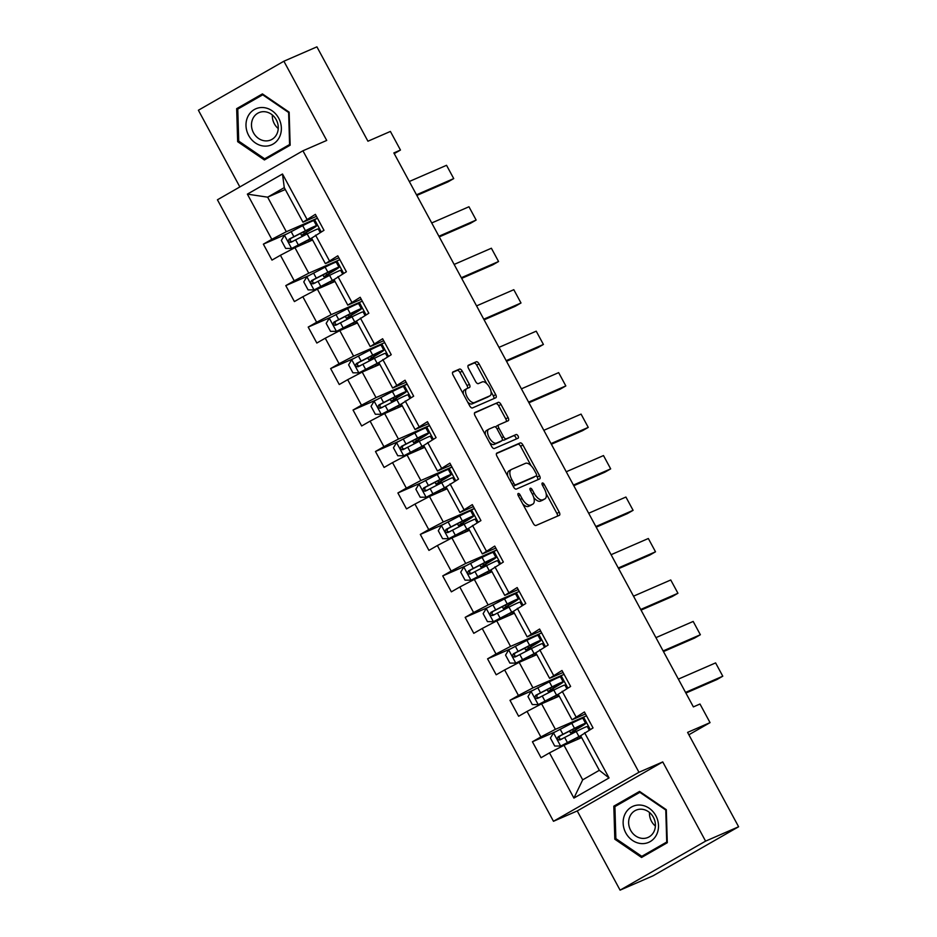<?xml version="1.0" encoding="UTF-8"?>
<svg xmlns="http://www.w3.org/2000/svg" width="937" height="937" viewBox="0 0 937 937"><rect width="100%" height="100%" fill="white"/><g stroke="black" fill="none" stroke-linecap="round" stroke-linejoin="round"><path stroke-width="1.41" d="M518.22 493.494A2.073 0.984 60.2 0 0 518.173 493.518A2.073 0.984 60.2 0 0 518.302 495.72L533.294 523.443A2.975 1.405 60.2 0 0 535.999 525.481L559.342 515.327A2.975 1.405 60.2 0 0 559.412 515.291A2.975 1.405 60.2 0 0 559.225 512.152L544.233 484.429A2.073 0.984 60.2 0 0 542.347 483A2.073 0.984 60.2 0 0 542.3 483.023A2.073 0.984 60.2 0 0 542.418 485.225L544.362 488.809A9.499 4.509 60.2 0 1 544.936 498.859A9.499 4.509 60.2 0 1 544.725 498.964L542.781 499.808A9.499 4.509 60.2 0 1 534.113 493.272L532.181 489.676A2.073 0.984 60.2 0 0 530.283 488.247A2.073 0.984 60.2 0 0 530.237 488.271A2.073 0.984 60.2 0 0 530.365 490.473L532.298 494.057A9.499 4.509 60.2 0 1 532.872 504.106A9.499 4.509 60.2 0 1 532.661 504.211L530.717 505.055A9.499 4.509 60.2 0 1 522.061 498.519L520.117 494.923A2.073 0.984 60.2 0 0 518.22 493.494M462.234 371.134A2.975 1.405 60.2 0 0 459.517 369.084L452.969 371.93A2.975 1.405 60.2 0 0 452.911 371.966A2.975 1.405 60.2 0 0 453.086 375.105L469.73 405.897A2.975 1.405 60.2 0 0 472.447 407.946L495.79 397.78A2.975 1.405 60.2 0 0 495.849 397.757A2.975 1.405 60.2 0 0 495.673 394.606L479.03 363.825A2.975 1.405 60.2 0 0 476.312 361.776L468.406 365.219A2.975 1.405 60.2 0 0 468.336 365.254A2.975 1.405 60.2 0 0 468.523 368.393L475.645 381.57A2.975 1.405 60.2 0 0 478.35 383.62L482.274 381.909A7.941 3.771 60.2 0 1 489.419 387.192A7.941 3.771 60.2 0 1 490.004 395.777A7.941 3.771 60.2 0 1 489.817 395.871L474.45 402.559A7.941 3.771 60.2 0 1 467.305 397.265A7.941 3.771 60.2 0 1 466.731 388.679A7.941 3.771 60.2 0 1 466.907 388.597L469.472 387.485A2.975 1.405 60.2 0 0 469.531 387.45A2.975 1.405 60.2 0 0 469.355 384.311L462.234 371.134L459.915 372.457A2.975 1.405 60.2 0 0 457.209 370.408L452.548 372.434M705.584 841.133L662.752 761.922L577.251 810.938L620.083 890.15L705.584 841.133L738.614 826.762L687.594 732.394L710.047 722.626L699.986 704.015L693.38 706.896L393.856 152.93L400.462 150.049L390.401 131.438L367.936 141.218L316.917 46.85L283.888 61.221L198.386 110.238L239.86 186.943M662.752 761.922L638.964 772.275L302.932 150.787L326.72 140.433L283.888 61.221M496.844 453.086A2.975 1.405 60.2 0 0 496.786 453.11A2.975 1.405 60.2 0 0 496.961 456.249L513.605 487.041A2.975 1.405 60.2 0 0 516.322 489.091L539.665 478.924A2.975 1.405 60.2 0 0 539.724 478.901A2.975 1.405 60.2 0 0 539.548 475.762L522.905 444.97A2.975 1.405 60.2 0 0 520.187 442.92L496.715 453.157M491.667 446.469L475.024 415.677A2.975 1.405 60.2 0 1 474.848 412.538A2.975 1.405 60.2 0 1 474.907 412.503L498.25 402.348A2.975 1.405 60.2 0 1 500.967 404.397L508.088 417.574A2.975 1.405 60.2 0 1 508.264 420.713A2.975 1.405 60.2 0 1 508.205 420.748L498.73 424.859A2.975 1.405 60.2 0 0 498.671 424.894A2.975 1.405 60.2 0 0 498.847 428.033L503.579 436.783A2.975 1.405 60.2 0 0 506.285 438.821L516.135 434.534A2.073 0.984 60.2 0 1 518.009 435.916A2.073 0.984 60.2 0 1 518.161 438.165A2.073 0.984 60.2 0 1 518.114 438.188L494.385 448.518A2.975 1.405 60.2 0 1 491.667 446.469M738.614 826.762L653.112 875.779L620.083 890.15M638.964 772.275L553.474 821.28L217.431 199.792L302.932 150.787M286.008 234.297L263.367 244.159L271.988 260.099L280.421 255.274L294.218 280.784L285.785 285.621L294.405 301.573L302.838 296.736L316.636 322.258L308.203 327.095L316.835 343.036L325.268 338.21L339.065 363.72L330.632 368.557L339.253 384.51L347.686 379.672L361.483 405.194L353.05 410.031L361.67 425.972L370.103 421.146L383.901 446.656L375.468 451.493L384.1 467.446L392.533 462.609L406.33 488.13L397.897 492.967L406.517 508.908L414.95 504.083L428.748 529.592L420.315 534.43L428.935 550.382L437.368 545.545L451.165 571.066L442.732 575.904L451.365 591.844L459.798 587.007L473.595 612.529L465.162 617.366L473.782 633.318L482.215 628.481L496.013 654.003L487.58 658.84L496.2 674.781L504.633 669.943L518.43 695.465L509.997 700.302L518.63 716.255L527.062 711.417L540.86 736.939L532.427 741.764L541.047 757.717L549.48 752.879L573.912 798.078L609.038 777.944L599.329 770.308L580.647 735.744L593.039 727.92L584.419 711.968L572.027 719.803L558.229 694.282L570.621 686.446L561.989 670.494L549.597 678.329L535.8 652.808L548.192 644.984L539.571 629.032L527.18 636.867L513.382 611.346L525.774 603.51L517.154 587.558L504.762 595.393L490.965 569.872L503.356 562.048L494.724 546.095L482.332 553.931L468.535 528.409L480.927 520.574L472.307 504.621L459.915 512.457L446.117 486.935L458.509 479.112L449.889 463.159L437.497 470.995L423.7 445.473L436.092 437.638L427.459 421.685L415.068 429.521L401.27 404.011L413.662 396.175L405.042 380.223L392.65 388.059L378.853 362.537L391.244 354.701L382.624 338.749L370.232 346.585L356.435 321.075L368.827 313.239L360.195 297.287L347.803 305.122L334.005 279.601L346.397 271.765L337.777 255.824L325.385 263.648L311.588 238.139L323.979 230.303L315.359 214.35L302.967 222.186L284.274 187.623L267.642 197.168L286.324 231.72L317.432 218.192M263.367 244.159L271.8 239.322L247.368 194.135L282.494 174.001L306.926 219.188M315.546 235.14L329.344 260.65M337.964 276.602L351.762 302.124M360.394 318.076L374.191 343.586M382.811 359.539L396.609 385.06M405.229 401.001L419.026 426.522M427.659 442.475L441.456 467.996M450.076 483.937L463.874 509.459M472.494 525.411L486.291 550.933M494.923 566.873L508.721 592.395M517.341 608.347L531.138 633.869M539.759 649.809L553.556 675.331M562.188 691.283L575.986 716.805M584.606 732.746L609.038 777.944M343.621 273.358L336.922 260.966L339.862 259.678L308.753 273.194L294.944 247.673L312.595 239.989M338.843 257.792L325.385 263.648M294.944 247.673L280.421 255.274M308.753 273.194L294.218 280.784M366.051 314.832L359.351 302.428L362.291 301.152L331.171 314.656L317.374 289.135L335.013 281.463M361.272 299.266L347.803 305.122M317.374 289.135L302.838 296.736M331.171 314.656L316.636 322.258M388.468 356.294L381.769 343.902L384.709 342.614L353.589 356.13L339.791 330.609L357.442 322.925M383.69 340.728L370.232 346.585M339.791 330.609L325.268 338.21M353.589 356.13L339.065 363.72M407.115 384.065L376.018 397.593L362.209 372.071L379.86 364.399M406.108 382.202L392.65 388.059M362.209 372.071L347.686 379.672M376.018 397.593L361.483 405.194M429.544 425.527L398.436 439.066L384.638 413.545L402.278 405.862M428.537 423.665L415.068 429.521M384.638 413.545L370.103 421.146M398.436 439.066L383.901 446.656M451.962 466.989L420.854 480.529L407.056 455.007L424.707 447.336M450.955 465.139L437.497 470.995M407.056 455.007L392.533 462.609M420.854 480.529L406.33 488.13M474.38 508.463L443.283 522.003L429.474 496.481L447.125 488.798M473.372 506.601L459.915 512.457M429.474 496.481L414.95 504.083M443.283 522.003L428.748 529.592M496.809 549.925L465.701 563.465L451.903 537.943L469.542 530.272M495.802 548.075L482.332 553.931M451.903 537.943L437.368 545.545M465.701 563.465L451.165 571.066M522.998 605.103L516.299 592.699L519.239 591.423L488.118 604.939L474.321 579.417L491.972 571.734M518.22 589.537L504.762 595.393M474.321 579.417L459.798 587.007M488.118 604.939L473.595 612.529M545.416 646.565L538.716 634.173L541.656 632.897L510.548 646.401L496.739 620.88L514.39 613.208M540.637 631.011L527.18 636.867M496.739 620.88L482.215 628.481M510.548 646.401L496.013 654.003M567.845 688.039L561.134 675.636L564.086 674.359L532.966 687.863L519.168 662.354L536.807 654.67M563.067 672.473L549.597 678.329M519.168 662.354L504.633 669.943M532.966 687.863L518.43 695.465M590.263 729.501L583.564 717.11L586.503 715.833L555.383 729.337L541.586 703.816L559.237 696.144M585.484 713.947L572.027 719.803M541.586 703.816L527.062 711.417M555.383 729.337L540.86 736.939M573.912 798.078L582.697 779.842L564.004 745.29L581.654 737.606M564.004 745.29L549.48 752.879M577.251 810.938L553.474 821.28M394.231 153.621L400.462 150.049M688.871 734.772L710.047 722.626M582.697 779.842L599.329 770.308M285.281 189.485L267.642 197.168L247.368 194.135M316.425 216.33L302.967 222.186M282.494 174.001L284.274 187.623M286.324 231.72L271.8 239.322M583.564 717.11L578.679 719.909M576.103 731.598L575.306 730.11M555.067 731.914L532.427 741.764M561.134 675.636L556.25 678.447M532.649 690.452L509.997 700.302M553.685 690.124L552.889 688.648M538.716 634.173L533.832 636.973M510.232 648.978L487.58 658.84M531.267 648.662L530.459 647.174M516.299 592.699L511.415 595.51M487.802 607.516L465.162 617.366M508.838 607.188L508.041 605.712M496.821 549.96L488.985 554.036M465.384 566.042L442.732 575.904M486.42 565.725L485.624 564.238M500.581 563.629L493.881 551.237M474.391 508.486L466.567 512.574M442.967 524.579L420.315 534.43M464.002 524.251L463.194 522.776M478.151 522.167L471.452 509.775M451.974 467.024L444.15 471.1M420.537 483.105L397.897 492.967M441.573 482.789L440.777 481.302M455.733 480.693L449.034 468.301M429.556 425.55L421.72 429.638M398.12 441.643L375.468 451.493M419.155 441.315L418.359 439.84M433.316 439.23L426.616 426.839M407.126 384.088L399.303 388.164M375.702 400.169L353.05 410.031M396.738 399.853L395.929 398.366M410.886 397.757L404.187 385.365M381.769 343.902L376.885 346.702M353.272 358.707L330.632 368.557M374.308 358.379L373.512 356.903M359.351 302.428L354.455 305.228M330.855 317.233L308.203 327.095M351.89 316.917L351.094 315.429M336.922 260.966L332.038 263.765M308.437 275.771L285.785 285.621M329.473 275.443L328.664 273.967M317.444 218.216L309.62 222.292M307.043 233.981L306.247 232.493M321.204 231.896L314.504 219.492M666.301 809.685L639.561 791.414L613.817 806.171L614.813 839.201L641.552 857.472L667.296 842.714L666.301 809.685M236.674 108.657L237.658 141.686L264.41 159.958L290.154 145.2L289.158 112.171L262.419 93.899L236.674 108.657L242.226 106.549M640.17 791.824L619.369 804.063M615.972 838.697L614.813 839.201M619.357 803.759L613.817 806.171M263.028 94.321L242.214 106.244M238.83 141.182L237.658 141.686M522.776 504.001A9.499 4.509 60.2 0 0 528.409 506.39L530.717 505.055M530.764 505.301A9.499 4.509 60.2 0 1 530.565 505.43A9.499 4.509 60.2 0 1 530.354 505.535L528.409 506.39M533.762 497.535A9.499 4.509 60.2 0 0 540.473 501.131L542.781 499.808M542.828 500.053A9.499 4.509 60.2 0 1 542.628 500.182A9.499 4.509 60.2 0 1 542.418 500.288L540.473 501.131M557.456 516.146A2.975 1.405 60.2 0 0 556.918 513.476L546.13 493.53M531.103 465.736L520.585 446.293A2.975 1.405 60.2 0 0 517.88 444.243L496.423 453.578M537.768 479.756A2.975 1.405 60.2 0 0 537.241 477.085L536.491 475.691M513.874 483.387A2.073 0.984 60.2 0 0 515.772 484.816L536.257 475.902A2.073 0.984 60.2 0 0 536.304 475.879A2.073 0.984 60.2 0 0 536.175 473.677L534.137 469.894A9.499 4.509 60.2 0 0 525.47 463.346L511.461 469.449A9.499 4.509 60.2 0 0 511.251 469.554A9.499 4.509 60.2 0 0 511.825 479.603L513.874 483.387L512.164 484.359M513.136 486.174A2.073 0.984 60.2 0 0 513.453 486.139L515.772 484.816M534.043 477.167A2.073 0.984 60.2 0 1 533.996 477.202A2.073 0.984 60.2 0 0 533.996 477.202L513.453 486.139M509.154 470.772A9.499 4.509 60.2 0 0 508.943 470.878A9.499 4.509 60.2 0 0 507.749 476.207M474.485 413.006L498.25 402.348M506.308 421.568A2.975 1.405 60.2 0 0 505.781 418.898L498.648 405.721A2.975 1.405 60.2 0 0 495.942 403.671M498.601 424.941L496.423 426.194A2.975 1.405 60.2 0 0 496.352 426.218A2.975 1.405 60.2 0 0 495.919 427.366M502.373 439.558A2.975 1.405 60.2 0 0 503.965 440.144L516.135 434.534M516.123 439.055A2.073 0.984 60.2 0 0 515.432 436.818A2.073 0.984 60.2 0 0 513.827 435.857M488.915 429.134A7.941 3.771 60.2 0 0 488.727 429.228A7.941 3.771 60.2 0 0 489.313 437.813A7.941 3.771 60.2 0 0 496.458 443.096L501.869 440.741A2.975 1.405 60.2 0 0 501.939 440.706A2.975 1.405 60.2 0 0 501.752 437.567L497.032 428.83A2.975 1.405 60.2 0 0 494.326 426.78L488.915 429.134M486.596 430.47A7.941 3.771 60.2 0 0 486.42 430.551A7.941 3.771 60.2 0 0 485.401 434.873M489.547 442.533A7.941 3.771 60.2 0 0 494.15 444.419L496.458 443.096M499.69 441.995A2.975 1.405 60.2 0 1 499.632 442.03A2.975 1.405 60.2 0 1 499.562 442.065L494.15 444.419M467.575 388.305A2.975 1.405 60.2 0 0 467.048 385.634L459.915 372.457M464.6 389.921A7.941 3.771 60.2 0 0 464.424 390.003A7.941 3.771 60.2 0 0 463.358 394.102M467.715 402.16A7.941 3.771 60.2 0 0 472.143 403.882L474.45 402.559M487.849 396.995A7.941 3.771 60.2 0 1 487.685 397.101A7.941 3.771 60.2 0 1 487.509 397.194L472.143 403.882M486.701 383.631L476.71 365.149A2.975 1.405 60.2 0 0 474.005 363.099L467.985 365.723M493.893 398.6A2.975 1.405 60.2 0 0 493.366 395.929L491.058 391.678M574.662 730.52L579.745 727.44A23.144 1.066 151.6 0 0 585.625 723.399L582.896 718.351A23.144 1.066 -28.4 0 0 571.769 723.294L553.591 732.746L550.406 738.051L554.716 746.028L560.783 746.039L578.961 736.587A23.144 1.066 -28.4 0 1 580.729 735.686M560.783 746.039L577.391 737.618A19.208 0.89 -28.4 0 1 580.753 735.932M581.373 737.091L577.473 739.422M685.896 693.052L717.004 679.512L722.778 676.198L685.544 692.408M581.49 737.314L579.347 738.614M678.365 679.114L715.599 662.904L722.778 676.198M585.625 723.399A23.144 1.066 151.6 0 0 574.498 728.342L558.218 736.74C556.801 738.906 557.374 739.972 559.939 739.925L576.22 731.528A23.144 1.066 -28.4 0 1 587.347 726.585L589.244 730.087M574.814 730.79L575.505 730.485M575.095 732.113A1.815 0.855 60.2 0 0 573.948 731.586L570.528 732.933L577.286 728.623L576.677 727.51M561.849 739.094C559.061 739.234 558.487 738.18 560.115 735.908L572.929 729.373A19.208 0.89 -28.4 0 1 582.158 725.261A19.208 0.89 -28.4 0 1 577.286 728.623M640.24 805.059A19.665 17.288 -113.5 0 0 623.14 823.143A19.665 17.288 -113.5 0 0 641.4 843.593A19.665 17.288 -113.5 0 0 658.5 825.509A19.665 17.288 -113.5 0 0 640.24 805.059M641.587 809.217A14.887 13.095 -113.5 0 0 636.082 810.154A14.887 13.095 -113.5 0 0 629.032 826.012A14.887 13.095 -113.5 0 0 642.466 838.392A14.887 13.095 -113.5 0 0 647.959 837.455A14.887 13.095 -113.5 0 0 655.01 821.585A14.887 13.095 -113.5 0 0 641.587 809.217M649.482 812.484A14.887 13.095 -113.5 0 0 655.396 826.071M667.296 842.445L641.786 856.336L615.867 838.627L614.906 806.628L639.854 792.327L665.774 810.025L666.734 842.035L641.786 856.336M640.486 792.046L639.854 792.327M248.656 135.432A19.665 17.288 -113.5 0 0 273.018 144.099A19.665 17.288 -113.5 0 0 278.699 118.203A19.665 17.288 -113.5 0 0 254.337 109.535A19.665 17.288 -113.5 0 0 248.656 135.432M253.505 132.808A14.887 13.095 -113.5 0 0 270.816 139.941A14.887 13.095 -113.5 0 0 276.251 119.772A14.887 13.095 -113.5 0 0 258.94 112.639A14.887 13.095 -113.5 0 0 253.505 132.808M272.339 114.97A14.887 13.095 -113.5 0 0 274.33 123.754A14.887 13.095 -113.5 0 0 278.254 128.556M290.154 144.93L264.644 158.821L238.724 141.112L237.764 109.114L262.711 94.813L288.631 112.51L289.592 144.521L264.644 158.821M263.344 94.532L262.711 94.813M552.244 689.046L557.328 685.978A23.144 1.066 151.6 0 0 563.196 681.925L560.467 676.877A23.144 1.066 -28.4 0 0 549.351 681.82L531.174 691.283L527.988 696.589L532.298 704.565L538.353 704.577L556.531 695.113A23.144 1.066 -28.4 0 1 558.3 694.223M538.353 704.577L554.962 696.144A19.208 0.89 -28.4 0 1 558.323 694.469M558.956 695.617L555.055 697.96M663.478 651.578L694.586 638.05L700.361 634.736L663.127 650.934M559.073 695.84L556.918 697.151M655.947 637.64L693.181 621.442L700.361 634.736M563.196 681.925A23.144 1.066 151.6 0 0 552.08 686.88L535.8 695.266C534.371 697.444 534.945 698.51 537.522 698.452L553.802 690.065A23.144 1.066 -28.4 0 1 564.929 685.123L566.815 688.625M552.397 689.327L553.088 689.023M552.678 690.639A1.815 0.855 60.2 0 0 551.53 690.112L548.11 691.459L554.868 687.161L554.259 686.036M539.419 697.632C536.643 697.772 536.069 696.706 537.697 694.434L550.511 687.91A19.208 0.89 -28.4 0 1 559.74 683.799A19.208 0.89 -28.4 0 1 554.868 687.161M529.827 647.584L534.91 644.515A23.144 1.066 151.6 0 0 540.778 640.463L538.049 635.415A23.144 1.066 -28.4 0 0 526.922 640.358L508.744 649.809L505.558 655.115L509.88 663.091L515.936 663.103L534.113 653.651A23.144 1.066 -28.4 0 1 535.882 652.749M515.936 663.103L532.544 654.682A19.208 0.89 -28.4 0 1 535.905 652.995M536.526 654.155L532.638 656.486M641.06 610.116L672.169 596.576L677.943 593.262L640.709 609.472M536.643 654.377L534.5 655.677M633.517 596.178L670.751 579.98L677.943 593.262M540.778 640.463A23.144 1.066 151.6 0 0 529.663 645.406L513.371 653.803C511.953 655.97 512.527 657.036 515.104 656.989L531.384 648.591A23.144 1.066 -28.4 0 1 542.5 643.649L544.397 647.151M529.967 647.854L530.67 647.549M530.248 649.177A1.815 0.855 60.2 0 0 529.112 648.65L525.692 649.997L532.439 645.687L531.841 644.574M517.001 656.158C514.214 656.298 513.64 655.244 515.28 652.972L528.093 646.436A19.208 0.89 -28.4 0 1 537.323 642.325A19.208 0.89 -28.4 0 1 532.439 645.687M507.397 606.11L512.48 603.041A23.144 1.066 151.6 0 0 518.36 598.989L515.631 593.941A23.144 1.066 -28.4 0 0 504.504 598.884L486.326 608.347L483.141 613.653L487.451 621.629L493.518 621.641L511.696 612.177A23.144 1.066 -28.4 0 1 513.464 611.287M493.518 621.641L510.126 613.208A19.208 0.89 -28.4 0 1 513.488 611.533M514.108 612.681L510.208 615.023M618.631 568.642L649.739 555.114L655.513 551.799L618.279 567.998M514.226 612.903L512.082 614.215M611.1 554.704L648.334 538.506L655.513 551.799M518.36 598.989A23.144 1.066 151.6 0 0 507.233 603.943L490.953 612.329C489.536 614.508 490.11 615.574 492.675 615.515L508.955 607.129A23.144 1.066 -28.4 0 1 520.082 602.186L521.979 605.689M507.549 606.391L508.241 606.087M507.831 607.703A1.815 0.855 60.2 0 0 506.683 607.176L503.263 608.523L510.021 604.224L509.412 603.1M494.584 614.695C491.796 614.836 491.222 613.77 492.85 611.498L505.664 604.974A19.208 0.89 -28.4 0 1 514.893 600.863A19.208 0.89 -28.4 0 1 510.021 604.224M484.979 564.648L490.063 561.579A23.144 1.066 151.6 0 0 495.931 557.527L493.202 552.479A23.144 1.066 -28.4 0 0 482.087 557.421L463.909 566.873L460.723 572.179L465.033 580.155L471.088 580.167L489.266 570.715A23.144 1.066 -28.4 0 1 491.035 569.813M471.088 580.167L487.697 571.746A19.208 0.89 -28.4 0 1 491.058 570.059M491.691 571.219L487.79 573.549M596.213 527.18L627.322 513.64L633.096 510.325L595.862 526.535M491.808 571.441L489.653 572.741M588.682 513.242L625.916 497.043L633.096 510.325M495.931 557.527A23.144 1.066 151.6 0 0 484.816 562.469L468.535 570.867C467.106 573.034 467.68 574.1 470.257 574.053L486.537 565.655A23.144 1.066 -28.4 0 1 497.664 560.713L499.55 564.215M485.132 564.917L485.823 564.613M485.413 566.241A1.815 0.855 60.2 0 0 484.265 565.714L480.845 567.061L487.603 562.75L486.994 561.638M472.154 573.221C469.378 573.374 468.805 572.308 470.433 570.036L483.246 563.5A19.208 0.89 -28.4 0 1 492.475 559.389A19.208 0.89 -28.4 0 1 487.603 562.75M462.562 523.174L467.645 520.105A23.144 1.066 151.6 0 0 473.513 516.053L470.784 511.005A23.144 1.066 -28.4 0 0 459.657 515.947L441.479 525.411L438.293 530.717L442.615 538.693L448.671 538.705L466.849 529.241A23.144 1.066 -28.4 0 1 468.617 528.351M448.671 538.705L465.279 530.272A19.208 0.89 -28.4 0 1 468.641 528.597M469.261 529.745L465.373 532.087M573.795 485.706L604.904 472.178L610.678 468.863L573.444 485.061M469.378 529.967L467.235 531.279M566.253 471.768L603.487 455.569L610.678 468.863M473.513 516.053A23.144 1.066 151.6 0 0 462.398 521.007L446.106 529.393C444.688 531.572 445.262 532.638 447.839 532.579L464.12 524.193A23.144 1.066 -28.4 0 1 475.235 519.25L477.132 522.752M462.702 523.455L463.405 523.151M462.983 524.767A1.815 0.855 60.2 0 0 461.847 524.24L458.427 525.587L465.174 521.288L464.576 520.164M449.737 531.759C446.949 531.9 446.375 530.834 448.015 528.573L460.828 522.038A19.208 0.89 -28.4 0 1 470.058 517.927A19.208 0.89 -28.4 0 1 465.174 521.288M440.132 481.712L445.216 478.643A23.144 1.066 151.6 0 0 451.095 474.59L448.366 469.542A23.144 1.066 -28.4 0 0 437.239 474.485L419.062 483.937L415.876 489.243L420.186 497.219L426.253 497.231L444.431 487.779A23.144 1.066 -28.4 0 1 446.199 486.889M426.253 497.231L442.861 488.809A19.208 0.89 -28.4 0 1 446.223 487.123M446.844 488.282L442.943 490.613M551.366 444.243L582.474 430.704L588.249 427.389L551.026 443.599M446.961 488.505L444.817 489.805M543.835 430.306L581.069 414.107L588.249 427.389M451.095 474.59A23.144 1.066 151.6 0 0 439.968 479.533L423.688 487.931C422.271 490.11 422.845 491.164 425.41 491.117L441.69 482.731A23.144 1.066 -28.4 0 1 452.817 477.776L454.714 481.29M440.285 481.981L440.976 481.677M440.566 483.305A1.815 0.855 60.2 0 0 439.418 482.778L435.998 484.124L442.756 479.826L442.147 478.702M427.319 490.285C424.531 490.438 423.957 489.372 425.585 487.099L438.399 480.564A19.208 0.89 -28.4 0 1 447.628 476.464A19.208 0.89 -28.4 0 1 442.756 479.826M417.715 440.238L422.798 437.169A23.144 1.066 151.6 0 0 428.666 433.117L425.937 428.068A23.144 1.066 -28.4 0 0 414.822 433.011L396.644 442.475L393.458 447.781L397.768 455.757L403.824 455.769L422.001 446.305A23.144 1.066 -28.4 0 1 423.77 445.415M403.824 455.769L420.432 447.336A19.208 0.89 -28.4 0 1 423.793 445.661M424.426 446.82L420.526 449.151M528.948 402.769L560.057 389.242L565.831 385.927L528.597 402.125M424.543 447.031L422.388 448.343M521.417 388.832L558.651 372.633L565.831 385.927M428.666 433.117A23.144 1.066 151.6 0 0 417.551 438.071L401.27 446.457C399.841 448.636 400.415 449.701 402.992 449.655L419.272 441.257A23.144 1.066 -28.4 0 1 430.399 436.314L432.285 439.816M417.867 440.519L418.558 440.214M418.148 441.831A1.815 0.855 60.2 0 0 417 441.304L413.58 442.651L420.338 438.352L419.729 437.228M404.889 448.823C402.114 448.964 401.54 447.898 403.168 445.637L415.981 439.102A19.208 0.89 -28.4 0 1 425.211 434.991A19.208 0.89 -28.4 0 1 420.338 438.352M395.297 398.775L400.38 395.707A23.144 1.066 151.6 0 0 406.248 391.654L403.519 386.606A23.144 1.066 -28.4 0 0 392.392 391.549L374.214 401.001L371.04 406.318L375.35 414.283L381.406 414.295L399.584 404.843A23.144 1.066 -28.4 0 1 401.352 403.952M381.406 414.295L398.014 405.873A19.208 0.89 -28.4 0 1 401.376 404.187M401.996 405.346L398.108 407.689M506.53 361.307L537.639 347.768L543.413 344.453L506.179 360.663M402.114 405.569L399.97 406.869M498.988 347.369L536.222 331.171L543.413 344.453M406.248 391.654A23.144 1.066 151.6 0 0 395.133 396.597L378.841 404.995C377.424 407.173 377.998 408.227 380.574 408.181L396.855 399.794A23.144 1.066 -28.4 0 1 407.97 394.84L409.867 398.354M395.437 399.045L396.14 398.74M395.719 400.368A1.815 0.855 60.2 0 0 394.582 399.841L391.162 401.188L397.909 396.89L397.311 395.765M382.472 407.349C379.684 407.501 379.11 406.435 380.75 404.163L393.563 397.628A19.208 0.89 -28.4 0 1 402.793 393.528A19.208 0.89 -28.4 0 1 397.909 396.89M372.867 357.302L377.951 354.233A23.144 1.066 151.6 0 0 383.83 350.18L381.101 345.132A23.144 1.066 -28.4 0 0 369.974 350.087L351.797 359.539L348.611 364.844L352.921 372.821L358.988 372.832L377.166 363.369A23.144 1.066 -28.4 0 1 378.935 362.478M358.988 372.832L375.596 364.399A19.208 0.89 -28.4 0 1 378.958 362.724M379.579 363.884L375.678 366.215M484.101 319.833L515.209 306.305L520.995 302.991L483.761 319.189M379.696 364.095L377.552 365.407M476.57 305.895L513.804 289.697L520.995 302.991M383.83 350.18A23.144 1.066 151.6 0 0 372.703 355.135L356.423 363.521C355.006 365.699 355.58 366.765 358.145 366.718L374.425 358.321A23.144 1.066 -28.4 0 1 385.552 353.378L387.45 356.88M373.02 357.583L373.711 357.278M373.301 358.894A1.815 0.855 60.2 0 0 372.153 358.367L368.733 359.714L375.491 355.416L374.882 354.291M360.054 365.887C357.266 366.027 356.692 364.962 358.321 362.701L371.134 356.165A19.208 0.89 -28.4 0 1 380.363 352.054A19.208 0.89 -28.4 0 1 375.491 355.416M350.45 315.839L355.533 312.771A23.144 1.066 151.6 0 0 361.401 308.718L358.672 303.67A23.144 1.066 -28.4 0 0 347.557 308.613L329.379 318.065L326.193 323.382L330.503 331.347L336.559 331.358L354.736 321.906A23.144 1.066 -28.4 0 1 356.505 321.016M336.559 331.358L353.167 322.937A19.208 0.89 -28.4 0 1 356.528 321.25M357.161 322.41L353.261 324.752M461.683 278.371L492.792 264.831L498.566 261.517L461.332 277.727M357.278 322.633L355.123 323.933M454.152 264.433L491.386 248.235L498.566 261.517M361.401 308.718A23.144 1.066 151.6 0 0 350.286 313.661L334.005 322.059C332.576 324.237 333.15 325.291 335.727 325.244L352.007 316.858A23.144 1.066 -28.4 0 1 363.134 311.904L365.02 315.418M350.602 316.109L351.293 315.804M350.883 317.432A1.815 0.855 60.2 0 0 349.735 316.905L346.315 318.252L353.073 313.954L352.464 312.829M337.625 324.413C334.849 324.565 334.275 323.499 335.903 321.227L348.716 314.691A19.208 0.89 -28.4 0 1 357.946 310.592A19.208 0.89 -28.4 0 1 353.073 313.954M328.032 274.365L333.115 271.297A23.144 1.066 151.6 0 0 338.983 267.244L336.254 262.196A23.144 1.066 -28.4 0 0 325.127 267.15L306.949 276.602L303.775 281.908L308.086 289.884L314.141 289.896L332.319 280.432A23.144 1.066 -28.4 0 1 334.087 279.542M314.141 289.896L330.749 281.463A19.208 0.89 -28.4 0 1 334.111 279.788M334.732 280.948L330.843 283.279M439.266 236.897L470.374 223.369L476.148 220.054L438.914 236.253M334.849 281.159L332.705 282.47M431.723 222.959L468.957 206.761L476.148 220.054M338.983 267.244A23.144 1.066 151.6 0 0 327.868 272.198L311.576 280.585C310.159 282.763 310.733 283.829 313.309 283.782L329.59 275.384A23.144 1.066 -28.4 0 1 340.705 270.442L342.602 273.944M328.173 274.646L328.875 274.342M328.454 275.958A1.815 0.855 60.2 0 0 327.318 275.431L323.897 276.778L330.644 272.48L330.047 271.355M315.207 282.951C312.419 283.091 311.845 282.025 313.485 279.765L326.299 273.229A19.208 0.89 -28.4 0 1 335.528 269.118A19.208 0.89 -28.4 0 1 330.644 272.48M305.603 232.903L310.686 229.834A23.144 1.066 151.6 0 0 316.565 225.782L313.836 220.734A23.144 1.066 -28.4 0 0 302.71 225.676L284.532 235.128L281.346 240.446L285.656 248.41L291.723 248.422L309.901 238.97A23.144 1.066 -28.4 0 1 311.67 238.08M291.723 248.422L308.332 240.001A19.208 0.89 -28.4 0 1 311.693 238.314M312.314 239.474L308.414 241.816M416.836 195.435L447.945 181.895L453.731 178.58L416.496 194.791M312.431 239.696L310.288 240.996M409.305 181.497L446.539 165.299L453.731 178.58M316.565 225.782A23.144 1.066 151.6 0 0 305.439 230.725L289.158 239.122C287.741 241.301 288.315 242.355 290.88 242.308L307.16 233.922A23.144 1.066 -28.4 0 1 318.287 228.968L320.185 232.481M305.755 233.172L306.446 232.868M306.036 234.496A1.815 0.855 60.2 0 0 304.888 233.969L301.468 235.316L308.226 231.017L307.617 229.893M292.789 241.477C290.001 241.629 289.428 240.563 291.056 238.291L303.869 231.755A19.208 0.89 -28.4 0 1 313.099 227.656A19.208 0.89 -28.4 0 1 308.226 231.017M520.34 499.503L522.061 498.519M530.354 505.535L532.661 504.211M530.459 490.66L532.181 489.676M532.403 494.244L534.113 493.272M542.418 500.288L544.725 498.964M542.523 485.413L544.233 484.429M556.918 513.476L559.225 512.152M518.407 495.907L520.117 494.923M517.88 444.243L520.187 442.92M520.585 446.293L522.905 444.97M537.241 477.085L539.548 475.762M510.115 480.576L511.825 479.603M498.648 405.721L500.967 404.397M505.781 418.898L508.088 417.574M497.137 429.017L498.847 428.033M501.857 437.766L503.579 436.783M503.965 440.144L506.285 438.821M499.562 442.065L501.869 440.741M467.048 385.634L469.355 384.311M487.509 397.194L489.817 395.871M474.005 363.099L476.312 361.776M476.71 365.149L479.03 363.825M493.366 395.929L495.673 394.606M457.209 370.408L459.517 369.084M553.509 732.886L560.631 746.039M576.22 731.528L578.961 736.587M577.789 739.234L577.016 737.806M573.339 731.001L572.554 729.56M571.769 723.294L574.498 728.342M564.636 737.431L567.365 742.479M560.174 729.197L562.903 734.245M560.115 735.908L558.218 736.74M575.587 730.637L573.948 731.586M531.092 691.412L538.201 704.577M553.802 690.065L556.531 695.113M555.372 697.772L554.587 696.332M550.909 689.527L550.136 688.098M549.351 681.82L552.08 686.88M542.207 695.968L544.947 701.017M537.756 687.723L540.485 692.771M537.697 694.434L535.8 695.266M553.17 689.175L551.53 690.112M508.674 649.95L515.783 663.103M531.384 648.591L534.113 653.651M532.942 656.298L532.169 654.869M528.491 648.064L527.718 646.624M526.922 640.358L529.663 645.406M519.789 654.494L522.518 659.543M515.338 646.261L518.067 651.309M515.28 652.972L513.371 653.803M530.752 647.701L529.112 648.65M486.244 608.476L493.366 621.641M508.955 607.129L511.696 612.177M510.524 614.836L509.751 613.395M506.074 606.59L505.289 605.161M504.504 598.884L507.233 603.943M497.371 613.032L500.1 618.08M492.909 604.787L495.638 609.835M492.85 611.498L490.953 612.329M508.322 606.239L506.683 607.176M463.827 567.014L470.936 580.167M486.537 565.655L489.266 570.715M488.107 573.362L487.322 571.933M483.644 565.128L482.871 563.687M482.087 557.421L484.816 562.469M474.942 571.558L477.683 576.606M470.491 563.324L473.22 568.372M470.433 570.036L468.535 570.867M485.905 564.765L484.265 565.714M441.409 525.54L448.518 538.705M464.12 524.193L466.849 529.241M465.677 531.9L464.904 530.459M461.227 523.654L460.454 522.225M459.657 515.947L462.398 521.007M452.524 530.096L455.253 535.144M448.073 521.85L450.802 526.899M448.015 528.573L446.106 529.393M463.487 523.303L461.847 524.24M418.98 484.078L426.101 497.231M441.69 482.731L444.431 487.779M443.26 490.426L442.487 488.997M438.809 482.192L438.024 480.751M437.239 474.485L439.968 479.533M430.106 488.622L432.835 493.67M425.644 480.388L428.373 485.436M425.585 487.099L423.688 487.931M441.058 481.829L439.418 482.778M396.562 442.604L403.671 455.769M419.272 441.257L422.001 446.305M420.842 448.964L420.057 447.523M416.379 440.718L415.606 439.289M414.822 433.011L417.551 438.071M407.677 447.16L410.418 452.208M403.226 438.914L405.955 443.962M403.168 445.637L401.27 446.457M418.64 440.367L417 441.304M374.144 401.141L381.254 414.295M396.855 399.794L399.584 404.843M398.412 407.49L397.639 406.061M393.962 399.256L393.189 397.815M392.392 391.549L395.133 396.597M385.259 405.686L387.988 410.734M380.809 397.452L383.538 402.5M380.75 404.163L378.841 404.995M396.222 398.893L394.582 399.841M351.715 359.667L358.836 372.832M374.425 358.321L377.166 363.369M375.995 366.027L375.222 364.587M371.544 357.782L370.759 356.353M369.974 350.087L372.703 355.135M362.842 364.224L365.571 369.272M358.379 355.978L361.108 361.026M358.321 362.701L356.423 363.521M373.793 357.43L372.153 358.367M329.297 318.205L336.406 331.358M352.007 316.858L354.736 321.906M353.577 324.553L352.792 323.124M349.114 316.319L348.341 314.879M347.557 308.613L350.286 313.661M340.412 322.75L343.153 327.809M335.961 314.516L338.69 319.564M335.903 321.227L334.005 322.059M351.375 315.956L349.735 316.905M306.879 276.731L313.989 289.896M329.59 275.384L332.319 280.432M331.148 283.091L330.374 281.65M326.697 274.846L325.924 273.417M325.127 267.15L327.868 272.198M317.994 281.287L320.723 286.335M313.544 273.042L316.273 278.09M313.485 279.765L311.576 280.585M328.957 274.494L327.318 275.431M284.45 235.269L291.571 248.422M307.16 233.922L309.901 238.97M308.73 241.617L307.957 240.188M304.279 233.383L303.494 231.943M302.71 225.676L305.439 230.725M295.577 239.813L298.306 244.873M291.114 231.58L293.843 236.628M291.056 238.291L289.158 239.122M306.528 233.02L304.888 233.969M530.565 505.43L532.872 504.106M542.628 500.182L544.936 498.859M508.943 470.878L511.251 469.554M496.352 426.218L498.671 424.894M486.42 430.551L488.727 429.228M499.632 442.03L501.939 440.706M464.424 390.003L466.731 388.679M487.685 397.101L490.004 395.777M573.994 739.34L574.697 740.64M569.544 731.094L570.528 732.933M551.577 697.866L552.28 699.166M547.114 689.632L548.11 691.459M529.147 656.404L529.85 657.704M524.697 648.158L525.692 649.997M506.73 614.93L507.432 616.23M502.279 606.696L503.263 608.523M484.312 573.467L485.015 574.768M479.849 565.222L480.845 567.061M461.882 531.993L462.585 533.294M457.432 523.76L458.427 525.587M439.465 490.531L440.167 491.831M435.014 482.286L435.998 484.124M417.047 449.069L417.75 450.357M412.585 440.823L413.58 442.651M394.618 407.595L395.32 408.895M390.167 399.349L391.162 401.188M372.2 366.133L372.903 367.421M367.749 357.887L368.733 359.714M349.782 324.659L350.485 325.959M345.32 316.425L346.315 318.252M327.353 283.197L328.055 284.485M322.902 274.951L323.897 276.778M304.935 241.723L305.638 243.023M300.484 233.489L301.468 235.316"/></g></svg>
